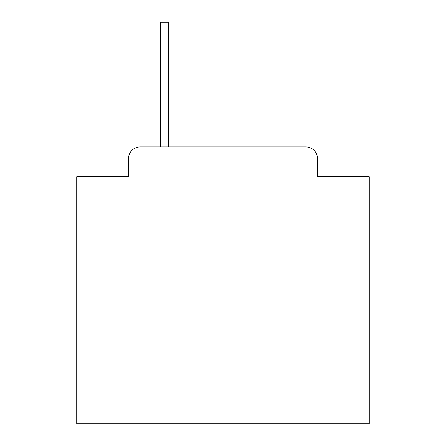 <?xml version="1.0" encoding="UTF-8"?>
<svg xmlns="http://www.w3.org/2000/svg" width="446" height="446" viewBox="0 0 446 446"><rect width="100%" height="100%" fill="white"/><g stroke="black" fill="none" stroke-linecap="round" stroke-linejoin="round"><path stroke-width="0.67" d="M128.504 158.637L128.504 176.772L128.504 158.637A11.702 11.702 0 0 1 140.206 146.935L160.683 146.935L160.683 22.3L168.293 22.3L168.293 146.935L305.794 146.935L140.206 146.935M317.496 176.772L317.496 158.637L317.496 176.772L369.282 176.772L369.282 423.7L76.718 423.7L76.718 176.772L128.504 176.772M317.496 158.637A11.702 11.702 0 0 0 305.794 146.935M160.683 29.029L168.293 29.029"/></g></svg>

